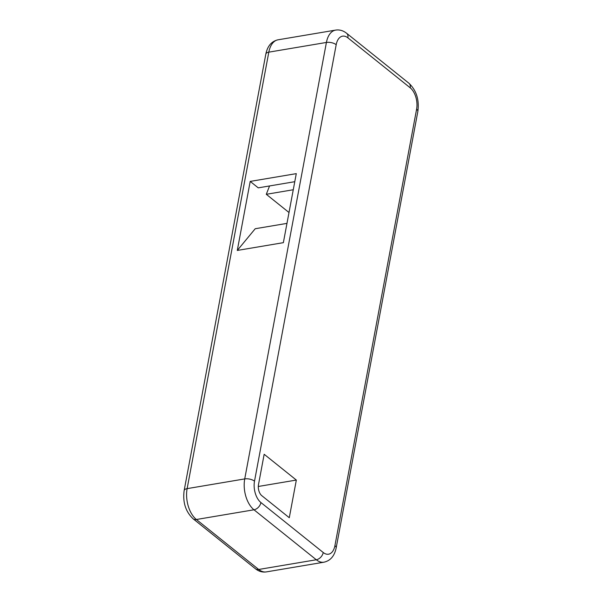 <?xml version="1.0" encoding="UTF-8"?>
<svg xmlns="http://www.w3.org/2000/svg" width="602" height="602" viewBox="0 0 602 602"><rect width="100%" height="100%" fill="white"/><g stroke="black" fill="none" stroke-linecap="round" stroke-linejoin="round"><path stroke-width="0.9" d="M264.165 454.269L258.491 484.618A8.308 4.756 80.4 0 0 262.088 495.905L289.284 517.72L296.334 480.065L264.165 454.269M286.973 223.38L255.218 228.73L237.286 250.44L250.206 181.405L258.243 187.854L294.777 181.691M237.286 250.44L283.361 242.666L296.282 173.639L250.206 181.405M269.568 185.943L266.287 194.303L293.264 189.75M289.005 212.514L266.287 194.303M258.296 486.476L296.334 480.065M416.607 109.18A16.021 9.165 80.4 0 0 410.203 87.802A7.119 4.914 128.7 0 0 408.901 83.219C416.418 90.398 419.398 99.812 417.848 111.46A7.119 3.153 -169.4 0 0 416.607 109.18L334.923 545.653A16.021 9.165 -99.6 0 1 323.236 552.516L260.914 502.542A16.021 9.165 -99.6 0 1 254.511 481.171L336.194 44.698A7.119 3.153 -169.4 0 0 326.412 42.449L268.816 52.156L187.132 488.628L244.728 478.914L326.412 42.449A23.147 13.244 -99.6 0 1 335.63 30.1L278.034 39.807A23.147 13.244 80.4 0 0 268.816 52.156A7.119 3.153 -169.4 0 0 265.836 54.067C267.491 46.03 271.555 41.275 278.034 39.807M410.203 87.802L347.881 37.836A16.021 9.165 80.4 0 0 336.194 44.698M265.836 54.067L184.152 490.54A7.119 3.153 10.6 0 1 187.132 488.628A23.147 13.244 -99.6 0 0 196.38 519.503L258.702 569.469L316.298 559.762L253.976 509.789L196.38 519.503A7.119 4.914 128.7 0 1 193.099 518.781L255.421 568.755A7.119 4.914 -51.3 0 0 258.702 569.469A23.147 13.244 80.4 0 0 266.37 571.9C262.487 572.494 258.837 571.441 255.421 568.755M347.881 37.836A7.119 4.914 -51.3 0 0 346.579 33.245C343.163 30.559 339.513 29.506 335.63 30.1M334.923 545.653A7.119 3.153 10.6 0 1 336.164 547.933L417.848 111.46M260.914 502.542A7.119 4.914 128.7 0 1 253.976 509.789A23.147 13.244 -99.6 0 1 244.728 478.914A7.119 3.153 10.6 0 1 254.511 481.171M336.164 547.933C334.509 555.97 330.445 560.725 323.966 562.193A23.147 13.244 80.4 0 1 316.298 559.762A7.119 4.914 -51.3 0 0 323.236 552.516M408.901 83.219L346.579 33.245M184.152 490.54C182.602 502.188 185.582 511.602 193.099 518.781M323.966 562.193L266.37 571.9"/></g></svg>
